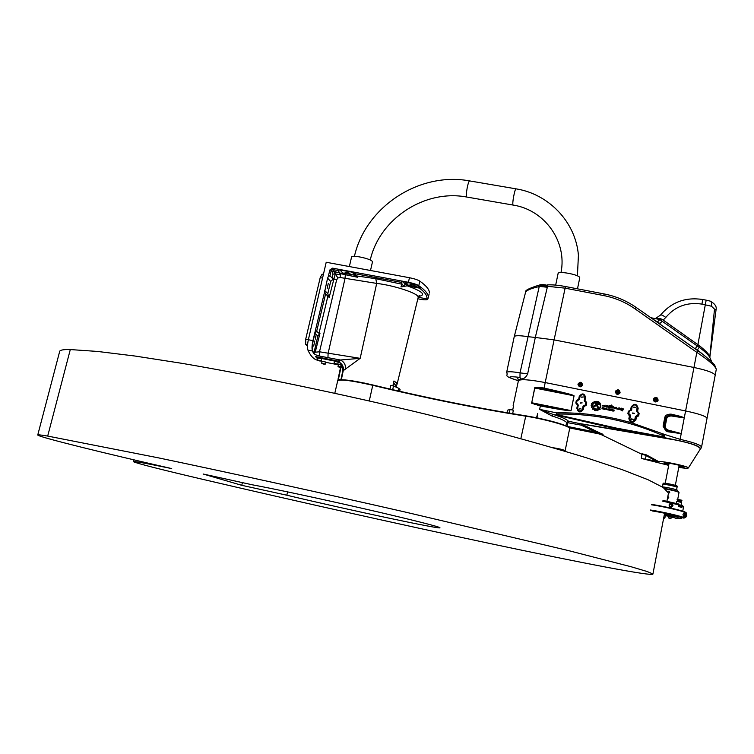 <?xml version="1.0" encoding="UTF-8"?>
<svg xmlns="http://www.w3.org/2000/svg" width="754" height="754" viewBox="0 0 754 754"><rect width="100%" height="100%" fill="white"/><g stroke="black" fill="none" stroke-linecap="round" stroke-linejoin="round"><path stroke-width="1.13" d="M329.95 275.728L331.213 270.432L332.533 271.883L332.863 274.136L335.238 273.966L329.159 297.434L325.605 293.89L324.644 291.732L327.585 278.151L328.235 276.727L329.95 275.728L332.184 278.122L333.975 278.349M332.863 274.136L332.184 278.122M340.431 273.655L339.988 272.948L336.086 272.024L335.238 273.966L332.58 269.527L337.792 270.498L339.969 269.913L352.288 272.203L354.389 273.419L357.49 277.255L340.431 273.655L340.129 277.51L376.698 283.41C394.804 285.483 419.431 293.824 418.197 297.33L418.131 297.594M332.533 271.883L333.051 271.167M336.086 272.024L333.899 270.988M341.044 365.106L338.018 379.309L341.421 364.484L340.525 363.051L343.249 370.666L360.176 358.339L319.498 351.798L336.642 279.809L337.943 277.962L335.238 273.966L340.488 274.673M337.943 277.962L340.129 277.51M352.344 380.836L377.679 386.133M363.946 382.966L373.239 385.068M322.071 361.458L321.157 361.025M325.785 362.316L338.386 364.832M340.346 363.258L339.112 362.259L339.234 361.694L339.837 362.184M317.161 357.292L336.548 360.864L336.416 361.43L339.112 362.259M336.416 361.43L318.725 357.905L318.857 357.339M317.839 358.47L316.972 357.773L318.725 357.905M334.031 363.315L334.493 361.307L338.273 362.165L337.801 364.182L334.031 363.334L336.218 364.267C330.054 362.58 340.846 364.738 336.218 364.267L337.801 364.182M317.481 360.007L317.943 358.009L321.713 358.866L321.242 360.883L317.472 360.016L319.677 360.959C313.504 359.272 324.248 361.42 319.677 360.959L321.242 360.883M340.657 366.878L337.999 366.482L338.461 364.493L341.025 364.861M321.666 363.202L322.128 361.223L325.841 362.071L325.379 364.059L321.656 363.211L323.834 364.135C317.745 362.476 328.348 364.597 323.824 364.135L325.37 364.069M349.356 266.558L351.553 257.105C351.204 254.55 370.6 258.575 372.297 261.412L372.448 261.996M307.491 345.869L305.709 344.474L305.709 339.168L320.214 277.632L322.09 274.154L323.409 274.409M341.336 379.714L343.249 370.666C343.767 367.632 342.863 365.096 340.525 363.051L340.987 364.597M338.329 380.167L338.018 379.309L338.942 379.912M345.464 369.102C345.841 364.813 344.135 361.788 340.356 360.007L338.084 361.081L339.517 361.505L340.997 364.691M336.548 360.864L339.234 361.694M317.726 358.923L315.577 356.604L338.084 361.091M315.577 356.604L317 357.688M418.206 297.264L426.839 298.895L428.055 298.367L427.895 298.876L428.291 297.434C428.583 294.267 425.416 290.347 418.772 285.681L419.837 281.138C417.735 279.819 414.285 278.688 409.479 277.726L326.209 262.26L308.358 339.734C307.34 344.521 307.208 347.99 307.952 350.148C310.365 355.473 313.202 358.734 316.463 359.903L317.509 360.214M324.644 291.732L312.957 340.638C311.902 345.426 311.741 348.885 312.467 351.044L313.193 352.608C313.89 354.012 315.954 355.153 319.376 356.029L340.356 360.007L360.176 358.339L376.698 283.41L375.775 278.697L356.519 275.917M429.045 294.314L427.688 299.357C426.99 300.035 424.427 299.988 419.987 299.206L417.839 298.801M313.853 353.268L312.797 351.062C312.062 348.923 312.203 345.464 313.212 340.695L314.87 333.466L316.661 331.336L319.008 333.334L319.979 333.334L315.229 352.184L313.853 353.268L317.886 335.992L319.979 333.334M319.376 356.029L319.498 351.798L315.229 352.184M329.847 269.97L331.213 270.432L332.58 269.527L332.589 268.151L329.847 269.97L328.235 276.727M400.836 282.26L403.107 281.685L408.329 282.665C413.107 283.617 416.538 284.739 418.63 286.03L420.76 287.566L419.497 288.113L407.226 285.823L400.902 286.954L402.297 284.277L400.836 282.26L354.568 273.627M418.63 286.03L418.772 285.681C416.67 284.39 413.211 283.259 408.395 282.288L408.329 282.665M429.346 293.08C429.648 289.847 426.481 285.87 419.837 281.138M392.891 385.869L393.937 380.987L397.301 383.305L396.18 387.009M336.642 279.809L333.937 279.112M423.041 298.179L420.289 297.66M339.988 272.948L337.792 270.498M420.76 287.566L405.247 284.673L400.902 286.954M409.978 284.324L415.115 285.361L409.978 284.324M404.917 283.297L408.084 284.088L404.945 283.184M356.868 276.341L354.889 275.257L342.684 272.976L339.865 273.551M345.012 272.185L350.073 273.24L345.012 272.185M328.687 297.019L327.811 293.655L330.676 281.421L334.145 278.358M327.17 288.518L328.273 283.429L327.17 288.518M313.664 346.105L314.795 340.978L313.664 346.105M315.945 335.945L315.445 339.121L315.832 335.926M393.937 380.987L396.943 383.758M395.756 386.5L396.076 384.992L395.756 386.5M394.106 383.192L393.776 384.71L393.871 383.145M395.407 386.01L395.671 384.794L395.407 386.01M394.116 384.851L394.389 383.626L394.116 384.851M354.625 274.946L356.105 275.436M354.38 274.663L355.888 275.172M354.993 274.126L353.814 274.004M599.251 433.936L569.279 427.848C566.16 425.124 555.293 421.778 536.65 417.791L536.405 417.999M509.261 413.117L510.043 409.403L507.517 410.223L506.98 412.74M510.043 409.403L513.37 410.27L512.645 413.692M398.225 390.949L398.809 388.329L400.025 389.432L399.62 391.269M389.959 389.045L390.742 385.586L393.522 385.954L398.809 388.329M392.693 389.677L393.522 385.954M556.612 448.79L564.388 451.081M565.01 451.26L565.066 451.062C564.793 450.034 560.74 448.922 552.908 447.706M334.804 393.239L337.745 380.572C341.232 379.187 352.919 380.77 372.815 385.322C425.03 397.942 475.944 408.216 525.566 416.142C544.331 419.017 568.827 425.812 569.572 428.291L569.628 428.743M536.65 417.791L525.811 415.822C476.113 407.895 425.124 397.612 372.834 384.974C353.277 380.497 341.741 378.932 338.226 380.27M556.904 448.875L563.945 450.949M555.67 285.116L558.073 273.608C557.715 270.545 579.826 274.72 579.751 277.717L579.732 277.972M593.671 402.071L598.205 402.975L599.081 404.578L596.282 405.256L593.813 407.226L593.464 406.481L595.877 404.587L598.346 404.276L594.35 402.985L593.671 402.061L598.205 402.966L599.166 404.276M593.464 406.491L595.877 404.587L598.374 404.182M598.949 409.233L596.527 405.605L597.215 405.529L600.109 409.469L598.949 409.233M596.499 405.709L597.215 405.529L600.109 409.469M609.345 405.916L611.994 405.379M611.503 405.916L611.777 406.406M611.739 406.5L609.769 407.226L611.079 408.112L609.27 407.151L610.401 406.208L609.373 405.859L611.777 405.002L611.748 406.481M609.732 407.33L611.051 407.895M609.213 407.292L610.401 406.208M611.353 407.424L613.464 406.698L614.51 407.791M611.541 407.989L614.067 407.791L611.371 407.367C612.983 406.246 614.01 406.463 614.425 408.008L611.541 407.989L614.105 407.688M614.444 408.668L616.207 407.509M616.103 407.669L617.319 408.395L616.254 408.894L616.913 408.178M616.207 409.007L616.885 408.234L614.501 408.536L616.093 407.217L617.319 408.395M603.502 407.886L602.455 408.159L603.502 407.886M602.455 408.159L603.634 408.084M602.305 408.904L602.267 407.339L603.973 408.065L603.615 409.177L603.077 408.527L602.305 408.904M603.445 408.593L603.615 409.177M601.965 408.838L602.267 407.349L603.973 408.074M608.78 409.271L607.988 409.582L608.657 409.922L608.78 409.271M607.988 409.582L608.94 409.516M607.658 409.582L608.968 409.036L609.175 410.006L607.978 410.063L608.214 408.875L609.289 409.507M614.01 411.043L612.521 410.987L613.69 410.902L612.851 410.534L612.983 409.856L614.18 410.091L613.002 410.27L614.01 411.043L613.021 410.185M612.719 410.025L614.124 410.336M613.69 410.902L612.578 410.742M609.383 410.346L609.684 408.828L610.288 409.582L609.383 410.346L610.024 408.904M610.844 409.413L610.25 410.525M612.361 410.657L610.929 410.261L611.494 409.545L612.54 409.752L611.277 410.261L612.361 410.657L611.277 410.261M610.929 410.261L611.494 409.545L612.54 409.761M605.142 408.527L604.35 408.838L605.01 409.177L605.142 408.527M604.35 408.847L605.302 408.772M605.566 409.158L604.34 409.318L604.124 408.366L605.321 408.291L605.566 409.158M604.02 408.847L604.576 408.131L605.651 408.762M606.998 408.922L606.159 409.205L606.847 409.554L606.998 408.922M606.159 409.215L607.14 409.139M605.811 409.215L606.386 408.093L607.356 409.629L605.82 409.196L606.376 408.103M606.301 408.489L607.47 409.139M620.533 409.893L621.946 409.347M621.277 408.14L623.737 409.149L622.691 409.639L622.634 410.911L620.561 409.818L621.937 409.375L621.277 408.14L623.775 409.083M622.663 409.714L622.719 410.694M602.842 405.935L605.047 405.577M604.501 406.387L602.484 405.737L605.17 405.19L602.861 405.878L605.038 405.605L604.519 406.293L605.01 406.84M602.418 405.972L605.17 405.19M617.535 408.668L617.554 408.621C618.996 407.556 620.033 407.707 620.693 409.073M617.733 409.243L620.24 409.064L617.554 408.611C619.204 407.499 620.222 407.726 620.599 409.299L617.733 409.233L620.288 408.96M607.799 407.113L605.264 406.66L607.394 405.577M605.264 406.66L607.102 405.407L605.848 406.736L609.1 405.897M605.848 406.736L609.072 405.972L607.809 407.066L608.355 407.471M594.425 401.656C599.072 400.808 601.108 402.693 600.542 407.311L599.93 408.31L600.156 407.132C600.768 403.286 599.1 401.514 595.151 401.807L594.425 401.656C598.356 400.676 600.495 402.174 600.863 406.152M599.675 407.961L600.156 407.132M591.428 407.198L592.135 406.698L591.136 405.614L592.248 404.012L591.617 403.343L593.285 402.419L593.747 403.041L592.964 404.314C592.653 407.971 594.341 409.497 598.016 408.875L598.469 409.516L597.828 410.506M592.635 409.092L593.078 408.423L591.438 407.264L592.135 406.698M597.809 409.771L597.677 410.676L595.839 409.922L595.321 410.676L593.982 409.215L592.691 409.243L593.078 408.432M594.557 410.317L594.67 409.592M598.016 408.875L598.469 409.516M592.767 405.228C593.125 408.385 594.878 409.601 598.016 408.885M591.607 403.399L593.285 402.419L593.747 403.051M592.248 404.012L591.145 405.124M707.035 418.206L715.188 375.247C714.113 372.853 707.045 370.261 693.953 367.471L685.603 410.939L545.208 382.561L685.603 410.939C698.741 413.767 705.895 416.189 707.035 418.206L707.035 418.216C705.885 416.189 698.741 413.767 685.603 410.939L684.302 417.697L680.193 416.302L679.995 416.783L684.264 417.725L681.23 433.541L668.157 430.11L666.15 428.856L665.179 426.491L666.8 418.159L668.572 416.34L668.261 415.397L665.989 417.97L666.8 418.159M665.179 426.491L663.84 426.33L665.518 417.669L665.989 417.97L664.368 426.302L665.518 429.535L663.84 426.33L663.096 426.151L665.801 430.817L667.667 431.74L668.157 430.11M632.276 406.726C634.5 403.993 636.112 404.314 637.13 407.688L636.508 410.826L638.252 412.853L637.78 415.228L635.405 416.444L634.783 419.582C632.549 422.325 630.938 421.995 629.92 418.611L630.542 415.473L628.808 413.446L629.279 411.071L631.654 409.865L632.031 406.99L633.049 405.388M518.422 380.676L518.573 379.922L520.816 378.866C523.738 379.139 526.009 377.462 527.649 373.833L535.302 337.462L527.687 336.642C519.317 335.37 514.831 335.407 514.219 336.755L525.566 292.279C526.716 290.224 531.259 288.32 539.214 286.567L520.034 372.872C511.655 371.496 507.178 371.383 506.613 372.504C509.016 376.142 501.278 375.256 518.394 380.761C520.194 378.932 529.129 379.526 545.208 382.561C528.799 379.479 519.855 378.913 518.375 380.874L513.163 405.558M667.667 431.74L681.239 433.635L684.264 417.725M701.559 447.131L701.578 446.981C700.447 444.869 693.303 442.325 680.146 439.346L664.792 434.521L664.076 437.593L679.816 440.826C693.256 443.861 700.164 446.509 700.541 448.781L701.559 447.131M536.556 417.725L537.621 413.588L536.952 417.81L526.028 415.859M536.773 417.81L537.621 413.588M536.952 417.81L552.352 421.439M552.003 416.001L553.04 414.417L539.628 409.365L552.003 416.001C559.958 418.423 564.821 420.591 566.603 422.485L565.924 425.803M544.134 284.805L542.701 284.541L539.412 286.397L547.545 286.313L535.302 337.462L554.096 339.875L544.058 388.084L538.205 387.207L534.746 387.697L531.645 403.23L540.335 405.963L550.137 407.744L550.269 407.113L540.477 405.332L539.628 409.365L556.584 412.881L556.075 415.049L608.535 427.075L662.078 437.179C664.491 436.99 664.585 435.935 662.361 434.012L661.871 435.143C664.236 436.264 664.274 436.726 661.984 436.547L662.078 437.179L664.076 437.593L581.353 423.833L581.032 425.115L581.523 423.974L675.084 439.959C690.711 443.05 699.146 446.038 700.381 448.922L700.287 449.082M513.474 406.312L512.673 410.091M582.691 384.615L582.625 385.106C580.74 387.565 579.195 387.368 577.979 384.521M620.08 392.58L619.863 393.154C617.102 395.068 615.688 394.351 615.632 391.024C617.997 389.045 619.486 389.564 620.08 392.58L619.854 393.211C617.498 395.115 616.018 394.587 615.424 391.628M657.959 400.685L657.563 401.317C654.868 402.655 653.52 401.835 653.529 398.857M650.268 460.119L648.251 459.836L650.231 460.355M582.097 402.806L580.533 403.192M582.088 402.938L580.429 402.919L582.088 402.938M635.537 407.367L633.869 407.009L635.537 407.367M633.878 407.405L635.518 407.452M583.304 396.924L581.73 397.292M583.285 397.047L581.626 397.009L583.285 397.047M580.9 408.687L579.326 409.102M580.882 408.847L579.232 408.838L580.882 408.847M633.19 419.271L631.522 418.904L633.19 419.271M631.56 419.422L633.134 419.441M634.359 413.315L632.7 412.947L634.359 413.315M632.7 412.947L634.35 413.381M577.658 404.144L576.593 403.079L577.093 400.657L579.43 399.516L580.071 396.406C582.276 393.701 583.879 394.012 584.859 397.358L584.218 400.468L585.792 401.835L585.453 404.841L583.087 406.038L582.456 409.158C580.241 411.873 578.638 411.552 577.658 408.206L578.299 405.087L577.639 404.182L578.299 405.087M585.849 401.92L585.49 404.917L584.293 406.463L586.282 405.181L586.763 402.815L585.434 400.855L584.944 401.43M583.087 406.038L584.114 405.511L584.293 406.463M582.456 409.158L582.531 409.243C580.269 411.995 578.638 411.656 577.639 408.234L578.271 405.134L577.479 405.068L577.639 404.182L576.574 403.23M629.486 414.446L629.279 415.718L629.637 414.87L628.713 413.71L629.26 411.118M631.654 409.865L631.221 410.421M636.414 405.473L637.394 408.084L636.508 410.826M636.894 411.665L636.791 411.109L637.479 411.835M568.403 427.047L599.128 433.239L599.241 434.031L600.702 434.351L599.241 434.031M600.589 434.295L603.068 434.295L600.91 433.493L595.896 432.117L595.811 432.589M568.29 422.542L568.478 421.241L566.603 422.485L581.032 425.115L595.896 432.117L567.291 426.425M600.91 433.493L581.268 423.927M599.128 433.409L600.985 433.738L599.223 433.795M668.883 464.341L665.49 462.824M682.681 466.321L678.968 466.396M683.906 466.896L678.939 466.556M668.855 464.502L664.151 462.881M668.779 464.898L663.906 463.06C663.652 461.702 684.481 465.906 684.085 467.103L678.864 466.952M668.685 465.359L641.39 458.441L658.845 461.523C664.199 461.194 688.911 466.481 688.364 467.98C687.846 468.526 684.651 468.319 678.779 467.367M644.463 459.054L646.432 459.459L644.463 459.063M641.965 454.822L641.965 454.822C642.304 454.219 643.68 454.492 646.112 455.633L646.48 454.916L641.946 453.748L641.4 458.413M550.137 407.744C563.408 410.138 570.373 411.09 571.051 410.61L534.869 404.04L531.721 402.749L534.793 388.046L543.917 388.81L574.048 395.803L571.023 410.6L531.495 402.711M540.477 405.332L534.869 404.04L534.567 404.634M661.984 436.547L616.244 428.065L556.405 414.521L556.075 415.049L553.04 414.417C561.466 416.981 566.612 419.252 568.478 421.241L581.523 423.974M556.405 414.521L556.584 412.881C581.56 412.363 606.244 415.586 630.636 422.542L632.135 422.985L635.82 420.214L636.414 417.179L638.657 415.84L639.128 413.465L637.564 411.354L638.157 408.338C636.706 403.494 634.387 403.022 631.202 406.924L630.598 409.95L628.346 411.279L627.875 413.644L629.279 415.718M658.478 461.476L646.48 454.916M600.58 434.295L641.795 454.247M631.06 421.75L629.684 418.856L628.845 418.79L630.636 422.542L631.06 421.75L632.21 422.089L632.135 422.985L664.792 434.521M634.783 419.582L632.21 422.089M580.071 396.406L580.335 395.699M583.784 394.86L584.925 397.443L584.218 400.468M667.874 430.92L665.518 429.535L666.15 428.856M680.193 416.302L671.117 414.135L671.126 415.935L679.854 417.282L679.995 416.783L671.088 415.03L668.261 415.397L665.518 417.669L664.774 417.49L663.096 426.151M567.819 422.853L567.055 426.312M538.205 387.207L538.224 387.961L553.606 391.006L553.756 390.27L544.058 388.084L543.917 388.81M556.612 414.106C592.804 413.362 627.884 420.374 661.871 435.143M679.854 417.282L684.321 417.791M681.296 433.55L667.884 430.911M679.816 440.826L681.22 433.597M578.469 400.148L578.243 399.403L576.282 400.685L575.802 403.041L577.479 405.068L576.848 408.168C578.167 412.702 580.326 413.145 583.313 409.488L583.945 406.397L583.162 406.142L582.531 409.243L583.313 409.488M578.101 400.072L578.243 399.403M577.262 404.069L577.102 404.992M584.548 401.269L585.717 397.697C584.388 393.183 582.239 392.74 579.251 396.387L578.62 399.479L579.411 399.545L580.052 396.444L579.251 396.387M585.293 401.496L585.434 400.855M638.242 412.495L637.884 415.586L636.555 417.207M636.772 415.888L636.414 417.179L635.641 416.934L636.367 415.812M637.611 411.863L637.705 411.382M630.504 410.449L631.428 410.025L632.031 406.99L631.202 406.924M629.892 414.521L630.542 415.473M630.335 410.421L630.429 409.922M525.642 292.043C524.586 290.45 529.713 287.953 541.023 284.55L541.249 285.191L547.451 285.493L547.545 286.313L565 288.151L603.7 295.568C615 297.764 625.368 302.137 634.802 308.688L696.847 352.382C708.468 360.092 714.952 365.709 716.291 369.243M715.15 375.445L716.253 369.469M565.453 286.577L554.096 339.875L693.953 367.471L696.847 352.382L698.072 350.874L699.552 351.977M653.087 319.328L698.044 350.883C703.407 354.182 714.707 364.361 714.754 365.228L716.291 369.253M547.451 285.493L542.701 284.541L546 284.974M539.412 286.397L547.31 287.255M542.71 284.522L541.023 284.616M527.649 373.833L520.034 372.872L519.987 377.424C517.461 377.763 516.999 378.536 518.601 379.762M520.816 378.866L519.987 377.424C507.074 375.86 506.547 376.953 518.403 380.723M714.5 309.112L709.816 356.746C709.335 354.653 706.102 351.157 700.108 346.246L663.2 320.064L665.81 317.406C675.16 306.341 687.214 301.911 701.993 304.116L711.493 306.228L714.5 309.112L716.064 309.687L710.032 355.568M711.493 306.228C711.927 303.315 711.465 301.6 710.098 301.1L706.168 300.158L697.912 344.531L696.969 345.747L699.392 347.434C704.999 351.6 708.468 354.927 709.806 357.415L716.064 309.687C716.856 306.595 714.943 303.758 710.315 301.166M665.81 317.406C662.907 315.37 661.164 314.578 660.589 315.021L655.782 318.32M650.9 317.754L659.703 319.498L696.969 345.747M706.988 357.679L697.365 349.922L700.108 346.246L697.356 349.913L695.348 348.471L698.232 344.785M662.248 321.251L659.863 323.504L657.479 321.93L660.73 318.716L655.754 318.329M663.02 319.95L660.73 318.716L657.441 321.901L652.446 318.838M633.888 407.452L635.509 407.49M632.71 413.39L634.331 413.428M655.254 399.234L655.914 399.036L656.319 400.101M655.603 400.251L656.329 399.846L655.235 399.94M655.132 399.827L656.338 400.101L656.489 399.413L655.283 399.149L655.132 399.827L656.338 400.101L655.961 398.941L655.132 399.827M656.536 399.78L655.085 399.46L656.536 399.78M658.101 400.242L657.592 401.26C654.425 402.504 653.2 401.496 653.906 398.225C656.329 396.802 657.733 397.481 658.101 400.242M657.62 400.138C656.894 397.537 655.66 397.254 653.916 399.3C654.642 401.901 655.876 402.184 657.62 400.138M617.243 391.58L617.63 392.636L618.459 391.75L617.262 391.486L617.111 392.165L617.912 391.383L618.44 391.854M618.129 392.495L617.253 392.297M617.912 391.383L617.262 391.486M617.111 392.165L618.308 392.429L617.941 391.279M618.506 392.118L617.064 391.797L618.506 392.118M619.6 392.466C618.893 389.884 617.667 389.611 615.924 391.646C616.631 394.229 617.856 394.512 619.6 392.466M579.817 384.04L580.175 385.087L581.004 384.201L579.817 383.937L579.666 384.615L580.486 383.833L580.985 384.295M580.712 384.926L580.891 384.634C579.996 383.814 579.779 383.956 580.25 385.068M580.486 383.833L579.817 383.937M579.666 384.615L580.853 384.879L580.486 383.729M581.051 384.568L579.619 384.248L581.051 384.568M582.635 385.03L582.625 385.049C580.467 387.575 578.931 387.245 578.026 384.05C580.194 381.43 581.73 381.76 582.635 385.03M582.154 384.926C581.466 382.344 580.25 382.071 578.506 384.097C579.195 386.679 580.41 386.953 582.154 384.926M676.734 486.811L677.177 486.679C677.422 485.953 662.568 482.928 663.03 483.804L663.105 483.418C663.02 482.654 677.111 485.519 677.243 486.292L677.243 486.358M677.224 486.283L677.073 486.057C676.951 485.303 663.266 482.522 663.35 483.257L663.2 483.352M678.996 492.409L678.675 491.957C676.79 490.929 672.059 489.742 664.491 488.404M665.132 488.884C672.709 490.279 677.328 491.467 679.005 492.437L679.015 492.513M667.62 491.24L668.572 491.203C670.193 492.07 670.155 492.739 668.459 493.22M667.837 496.471C669.203 497.433 669.081 498.083 667.46 498.422M677.149 491.25L677.337 490.27C677.648 489.657 665.235 486.896 662.266 486.914M677.054 487.348L677.064 487.32C677.299 486.594 662.446 483.568 662.907 484.436L662.436 486.914M676.687 487.056L676.772 486.603C677.007 485.915 663.002 483.06 663.435 483.88L663.35 484.304M676.357 503.399L676.734 501.41L681.55 502.4L680.994 505.369L679.1 504.812M676.8 501.391L681.522 502.381M677.252 501.278L677.375 500.637L681.248 501.429L681.126 502.089M677.394 500.618L681.135 501.363M677.516 500.552L681.145 501.306M677.469 500.581L681.192 501.344M677.46 500.298L681.248 501.061M677.893 500.26L680.909 500.892M679.024 492.466L677.705 499.384L681.446 500.156M679.062 505.029L681.182 505.651L680.966 506.499M678.939 506.565L680.777 507.122M681.079 504.897L682.21 505.906L681.899 507.517L678.779 506.518L680.9 507.159L681.022 506.556L678.892 505.915M674.472 516.349L678.157 517.121L674.472 516.349M675.443 518.186L676.828 518.507L675.443 518.186M668.826 516.415L671.852 517.291L668.826 516.415M669.213 518.186L670.579 518.507L669.213 518.186M664.17 515.519L665.301 515.83L664.943 517.725L663.803 517.414M663.718 517.904L664.717 518.177L663.69 518.026M682.888 510.364L683.435 507.489M669.364 506.283L669.26 504.181M678.779 506.518L678.581 504.002L663.03 500.439M671.446 503.191C673.642 504.973 673.445 506.33 670.862 507.254L670.674 507.225C668.402 505.453 668.591 504.096 671.23 503.154L671.446 503.191M664.18 515.453L674.689 517.291M674.462 516.415L664.472 513.974M674.528 516.839L671.767 516.462M670.372 515.312L669.675 515.99L671.691 516.547L664.265 515.048M670.768 503.154L672.314 505.057L672.087 506.264L670.758 507.244M670.249 507.074L671.644 505.698L669.976 503.436M671.691 516.547L672.248 515.793M665.839 514.266L666.442 515.51L669.675 515.99M683.671 516.782L682.983 514.416L684.33 512.729M685.81 512.616L685.245 512.645L684.453 517.084L685.047 517.404M684.971 512.909L684.34 516.839M241.751 485.312L203.137 474.012L252.42 484.822C271.817 488.338 320.045 498.658 364.078 508.743C408.197 518.846 439.365 526.707 439.931 527.715C442.843 530.053 347.5 509.704 286.812 495.208L241.751 485.312L242.402 482.617M287.594 491.881L286.812 495.208M37.775 434.907L59.594 351.75C59.472 350.129 63.044 349.394 70.301 349.564L97.398 351.43L134.9 356.02L182.053 363.353C252.1 375.285 341.779 393.937 426.198 414.295L486.537 429.478C524.19 439.507 557.489 448.941 586.423 457.791L622.399 469.733L647.969 479.695L663.162 487.48L668.496 493.041L666.922 501.212M171.695 468.583C145.739 463.239 132.949 460.93 133.317 461.674C137.04 463.446 159.462 469.167 200.583 478.837C293.41 500.59 400.713 524.577 491.372 543.822C580.75 562.776 654.001 576.989 652.936 573.954L646.951 571.457L631.013 566.725L567.715 550.411L404.672 511.919C319.102 492.4 228.679 472.551 158.547 457.876L47.691 436.076C40.631 434.879 37.314 434.549 37.728 435.067C39.208 437.15 103.845 453.126 171.695 468.583M322.571 278.075L320.214 277.632M308.367 339.686L305.709 339.168M307.547 344.842L305.709 344.474M340.111 379.743L338.423 379.347L341.439 365.143M338.018 379.309L338.254 380.233M342.844 370.629L340.921 379.714M307.952 350.148L312.797 351.062M313.212 340.695L308.358 339.734M327.952 357.745L328.094 353.503L345.03 278.424L345.341 274.569M409.479 277.726L408.395 282.288L332.589 268.151M327.877 296.162L319.008 333.334M316.661 331.336L325.605 293.89M402.297 284.277L375.775 278.697M418.593 296.482C426.434 294.974 422.645 291.421 407.226 285.823M419.497 288.113C425.105 292.411 427.546 296.002 426.839 298.895M403.107 281.685L405.247 284.673M339.969 269.913L342.684 272.976M352.288 272.203L354.889 275.257M327.811 293.655L324.738 290.563M330.676 281.421L327.585 278.151M314.87 333.466L317.886 335.992M337.999 366.482L340.158 367.396C337.547 366.642 337.698 366.548 340.601 367.132M372.834 384.974L369.272 400.921M525.811 415.822L520.844 438.668M571.051 410.61L574.077 395.803C573.653 395.105 566.876 393.258 553.756 390.27M629.92 418.611L630.278 415.822L629.449 415.746L628.845 418.79M671.117 414.135C667.422 414.106 665.311 415.228 664.774 417.49M585.924 402.476L586.763 402.815M586.282 405.181L585.453 404.841M577.658 408.206L576.848 408.168M628.808 413.446L627.875 413.644M628.346 411.279L629.279 411.071M637.13 407.688L638.157 408.338M645.481 458.856L646.112 455.633L656.225 461.052M534.567 387.999L574.077 395.803M635.405 416.444L635.047 419.969L635.82 420.214M585.717 397.697L584.859 397.358M682.276 417.754L682.398 417.056M668.572 416.34L671.126 415.935M701.343 447.791L700.523 448.828L701.578 446.981L707.035 418.216M577.074 400.751L576.282 400.685M576.593 403.107L575.802 403.041M638.252 412.853L639.128 413.465M638.657 415.84L637.78 415.228M634.802 308.688L636.093 307.434M603.7 295.568L604.086 293.966M701.993 304.116L702.634 299.489L706.168 300.158M695.084 348.772L659.543 323.805M577.423 275.86L578.412 255.276C575.792 222.213 548.903 194.051 516.132 188.868C514.878 187.84 511.759 204.871 513.163 205.079L466.877 197.058C424.898 189.009 379.592 218.622 370.242 260.026M516.132 188.868L469.789 180.941C468.196 179.867 465.143 196.794 466.877 197.058M677.045 499.798L681.927 500.449M677.224 499.421L681.842 500.373M674.943 518.017L677.111 518.46L674.943 518.017L674.453 516.613L678.119 517.272M675.386 518.168C676.724 518.535 676.724 518.535 675.386 518.168M668.723 518.017L670.853 518.469L668.723 518.017L668.242 516.641L671.852 517.291M669.156 518.168C670.485 518.535 670.485 518.535 669.156 518.168M662.54 501.118L679.09 504.907M682.21 505.906L683.586 506.726M682.493 505.896L681.908 505.086M674.849 517.744L671.861 517.244L674.849 517.744M669.241 516.754L668.232 516.565M672.332 504.549L671.927 506.669M672.021 503.757L671.362 507.169M684.594 517.272L684.491 517.8C681.729 516.254 660.862 511.485 650.41 510.015M651.418 504.784C661.814 506.198 682.521 510.929 685.433 512.55M650.617 510.496C660.862 511.938 681.305 516.613 684.01 518.13L684.472 517.847M684.01 518.13L681.446 517.583M681.625 517.668C679.222 516.33 661.315 512.239 652.314 510.967C661.305 512.23 679.231 516.339 681.578 517.649L684.528 517.838L684.632 517.31M685.49 512.541L685.16 512.098C682.464 510.524 662.031 505.849 651.786 504.464C662.087 505.849 682.662 510.59 685.216 512.117M684.802 517.404L686.819 515.425C683.793 521.476 686.347 508.073 686.79 515.406L686.046 512.616C684.519 513.879 684.227 515.491 685.188 517.47L685.886 517.121M686.508 513.182L686.046 512.616M47.691 436.076L70.301 349.564M372.476 261.892L370.497 270.488M316.982 357.764L317.104 357.217M397.301 383.305L418.197 297.33L419.724 295.719L417.829 296.313M316.463 359.903L317.472 360.11M354.389 273.419L356.849 276.313M398.809 388.385L398.235 390.949M399.695 391.288L400.063 389.611M565.066 451.062L569.666 428.555M577.489 288.829L579.76 277.849M688.364 467.98L700.409 448.913M514.219 336.755L506.641 372.382M668.355 329.979L698.072 350.874M547.102 284.927C551.862 284.597 557.969 285.135 565.443 286.529L604.077 293.919C615.707 296.171 626.367 300.667 636.074 307.387L655.254 320.799M660.645 314.936C671.531 302.09 685.527 296.935 702.634 299.489M652.295 317.99L650.787 317.67M709.806 357.415L711.748 361.939M669.59 330.846L668.242 329.903M561.004 272.571C567.366 241.45 544.539 209.838 513.163 205.079M469.789 180.941C419.469 171.422 365.652 206.7 354.418 256.322M675.339 485.34L679.184 465.265M665.235 483.257L669.1 463.21M677.064 487.32L676.574 489.836M681.823 500.298L681.861 500.797M677.111 518.46L678.082 517.367M670.853 518.469L671.805 517.385M678.581 504.002L663.011 500.43M682.738 511.184L683.595 506.669L681.842 505.048M677.412 518.111C684.651 518.564 679.674 518.168 681.465 517.866M683.435 516.735L684.349 516.905M684.085 512.682L685 512.852M133.345 461.571L133.788 459.817M652.936 573.954L664.519 513.691"/></g></svg>
